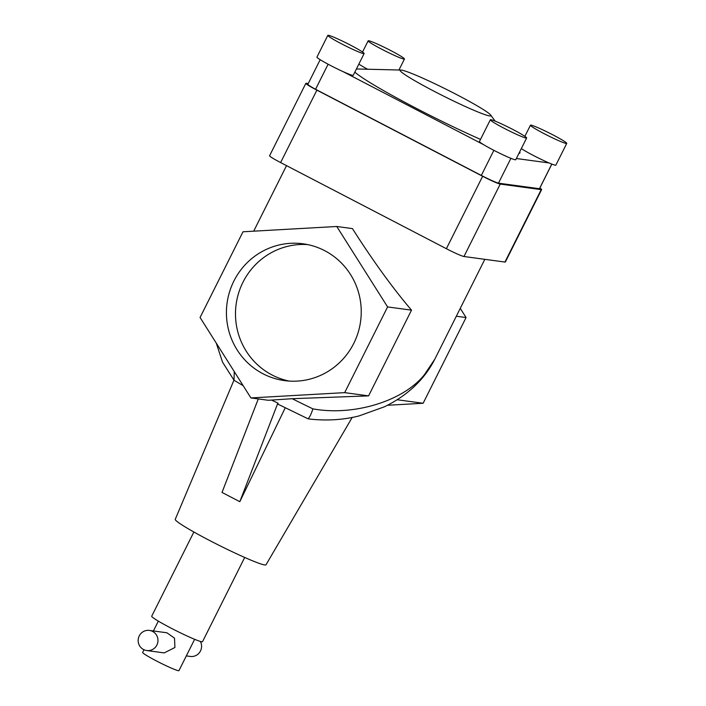 <?xml version="1.0" encoding="UTF-8"?>
<svg xmlns="http://www.w3.org/2000/svg" width="706" height="706" viewBox="0 0 706 706"><rect width="100%" height="100%" fill="white"/><g stroke="black" fill="none" stroke-linecap="round" stroke-linejoin="round"><path stroke-width="1.06" d="M200.354 641.427A10.149 9.91 97.7 0 1 190.302 656.439L186.331 655.9M149.434 630.423L166.925 632.788L174.523 638.18L174.911 647.499L164.207 652.909L146.707 650.535A10.149 9.91 97.7 0 1 139.25 635.894A10.149 9.91 97.7 0 1 149.434 630.423A10.149 9.91 97.7 0 1 156.882 645.063A10.149 9.91 97.7 0 1 146.707 650.535M193.876 532.006L151.711 616.214A28.425 2.039 26.6 0 0 173.597 629.443A28.425 2.039 26.6 0 0 201.81 641.772A28.425 2.039 26.6 0 0 202.534 641.675L244.708 557.458M526.12 138.041A20.297 1.456 26.6 0 0 526.641 137.97A20.297 1.456 26.6 0 0 511.003 128.518A20.297 1.456 26.6 0 0 490.855 119.711A20.297 1.456 26.6 0 0 490.335 119.791A20.297 1.456 26.6 0 0 505.964 129.233A20.297 1.456 26.6 0 0 526.12 138.041M327.822 35.371A20.297 1.456 26.6 0 0 343.46 44.822A20.297 1.456 26.6 0 0 363.608 53.63A20.297 1.456 26.6 0 0 364.128 53.55A20.297 1.456 26.6 0 0 348.499 44.107A20.297 1.456 26.6 0 0 328.343 35.3A20.297 1.456 26.6 0 0 327.822 35.371L316.941 57.098A20.297 1.456 26.6 0 0 342.851 71.518L483.539 144.633A20.297 1.456 26.6 0 0 501.595 154.173A20.297 1.456 26.6 0 0 515.239 159.768A20.297 1.456 26.6 0 0 515.759 159.697L526.641 137.97M342.851 71.518A20.297 1.456 26.6 0 0 352.726 75.357A20.297 1.456 26.6 0 0 353.247 75.286L364.128 53.55M566.23 143.468A20.297 1.456 26.6 0 0 566.75 143.397A20.297 1.456 26.6 0 0 551.112 133.946A20.297 1.456 26.6 0 0 530.965 125.139A20.297 1.456 26.6 0 0 530.444 125.218A20.297 1.456 26.6 0 0 546.073 134.661A20.297 1.456 26.6 0 0 566.23 143.468M516.351 158.523L549.056 162.945A20.297 1.456 26.6 0 0 555.348 165.195A20.297 1.456 26.6 0 0 555.869 165.125L566.75 143.397M403.929 59.083A20.297 1.456 26.6 0 0 404.45 59.013A20.297 1.456 26.6 0 0 388.821 49.561A20.297 1.456 26.6 0 0 368.664 40.754A20.297 1.456 26.6 0 0 368.144 40.833A20.297 1.456 26.6 0 0 383.782 50.276A20.297 1.456 26.6 0 0 403.929 59.083M354.836 72.118A93.386 6.698 26.6 0 0 480.512 139.4M463.833 105.838A50.753 3.636 -153.4 0 1 417.546 82.293A50.753 3.636 -153.4 0 1 400.752 70.044A50.753 3.636 -153.4 0 1 427.174 80.157A50.753 3.636 -153.4 0 1 490.688 115.078A50.753 3.636 -153.4 0 1 463.833 105.838M353.785 343.363A69.029 67.388 -82.3 0 0 303.095 243.808A69.029 67.388 -82.3 0 0 233.88 281.05A69.029 67.388 -82.3 0 0 284.58 380.613A69.029 67.388 -82.3 0 0 353.785 343.363M307.604 244.576A69.029 67.388 -82.3 0 0 242.943 282.276A69.029 67.388 -82.3 0 0 289.133 381.063M233.96 380.172L175.256 519.325A50.753 3.636 26.6 0 0 214.447 542.985A50.753 3.636 26.6 0 0 264.724 564.941A50.753 3.636 26.6 0 0 266.012 564.774L352.206 417.431M285.224 407.839L239.846 501.622L277.864 403.082L271.519 400.081L292.222 398.705A109.633 7.863 26.6 0 0 312.899 408.862C353.768 416.346 403.708 400.99 424.518 374.551L434.808 359.195C424.438 379.51 407.68 395.36 384.532 406.753L359.125 415.896C343.743 419.841 327.372 420.917 310.031 419.108L307.931 418.746L278.288 404.326M143.998 649.758L142.647 652.45A20.297 1.456 26.6 0 0 158.285 661.893A20.297 1.456 26.6 0 0 178.433 670.7A20.297 1.456 26.6 0 0 178.953 670.629L194.635 639.309M518.936 153.343A93.386 6.698 26.6 0 0 519.678 151.869M490.335 119.791L479.453 141.518A20.297 1.456 26.6 0 0 483.539 144.633M521.328 148.578A20.297 1.456 26.6 0 0 549.056 162.945M358.86 64.078A20.297 1.456 26.6 0 0 368.038 69.462M308.24 83.546L306.263 83.282A16.238 1.165 26.6 0 0 305.848 83.343A16.238 1.165 26.6 0 0 316.888 90.139L482.639 176.279A16.238 1.165 26.6 0 0 500.236 184.081L541.22 189.632A16.238 1.165 26.6 0 0 541.634 189.57A16.238 1.165 26.6 0 0 539.861 188.017M320.18 59.701L307.878 84.27A16.238 1.165 26.6 0 0 315.556 89.283L481.315 175.423A16.238 1.165 26.6 0 0 498.471 183.172L539.455 188.714A16.238 1.165 26.6 0 0 539.543 188.652L551.845 164.083M271.519 400.081L268.351 400.284L250.912 397.928L200.072 317.497L242.996 231.78L336.762 226.485L352.453 228.612C372.936 260.805 392.624 287.986 411.51 310.155L368.585 395.881L292.222 398.705M336.762 226.485L387.594 306.925L344.669 392.642L368.585 395.881M344.669 392.642L250.912 397.928M397.169 399.746L423.141 403.258L387.523 405.27M387.594 306.925L411.51 310.155M456.332 316.226L466.066 317.541L423.141 403.258M460.268 308.354L466.066 317.541M239.643 501.595L222.011 492.435L258.281 398.925M278.464 404.379L277.864 403.082M305.848 83.343L269.586 155.761A16.238 1.165 26.6 0 0 280.617 162.565L446.377 248.706A16.238 1.165 26.6 0 0 463.966 256.507L504.949 262.058A16.238 1.165 26.6 0 0 505.364 261.997L541.634 189.57M328.113 64.22L315.556 89.283M510.906 158.329L498.471 183.172M551.792 164.066L539.455 188.714M312.899 408.862C311.064 414.501 309.404 417.793 307.931 418.746M243.173 385.688L234.039 380.26L234.26 371.577M280.617 162.565L316.888 90.139M504.949 262.058L541.22 189.632M463.966 256.507L500.236 184.081M446.377 248.706L482.639 176.279M493.873 150.343L481.315 175.423M404.45 59.013L398.908 70.079M356.415 68.959L400.752 70.044M434.808 359.204L484.819 259.331M153.405 630.961L158.329 621.13M253.701 231.171L286.521 165.636M495.153 121.141L490.688 115.078M368.144 40.833L362.531 52.032M530.444 125.218L524.876 136.329M234.039 380.26L222.549 362.187L216.274 343.134"/></g></svg>
